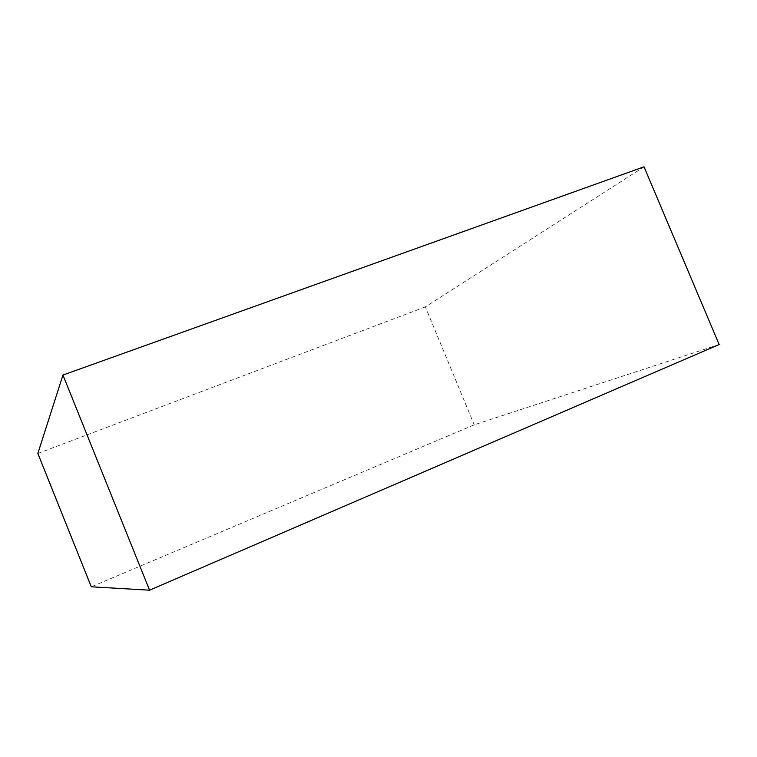 <?xml version="1.0" encoding="UTF-8"?>
<svg xmlns="http://www.w3.org/2000/svg" width="757" height="757" viewBox="0 0 757 757"><rect width="100%" height="100%" fill="white"/><g stroke="black" fill="none" stroke-linecap="round" stroke-linejoin="round"><path stroke-width="0.57" stroke-dasharray="3.79 2.84" d="M719.15 344.52L474.223 424.828L91.294 586.807M644.037 166.814L425.358 306.888L474.223 424.828M425.358 306.888L37.85 453.471"/><path stroke-width="1.14" d="M62.954 375.046L37.85 453.471L91.294 586.807L149.564 590.186L719.15 344.52L644.037 166.814L62.954 375.046L149.564 590.186"/></g></svg>
